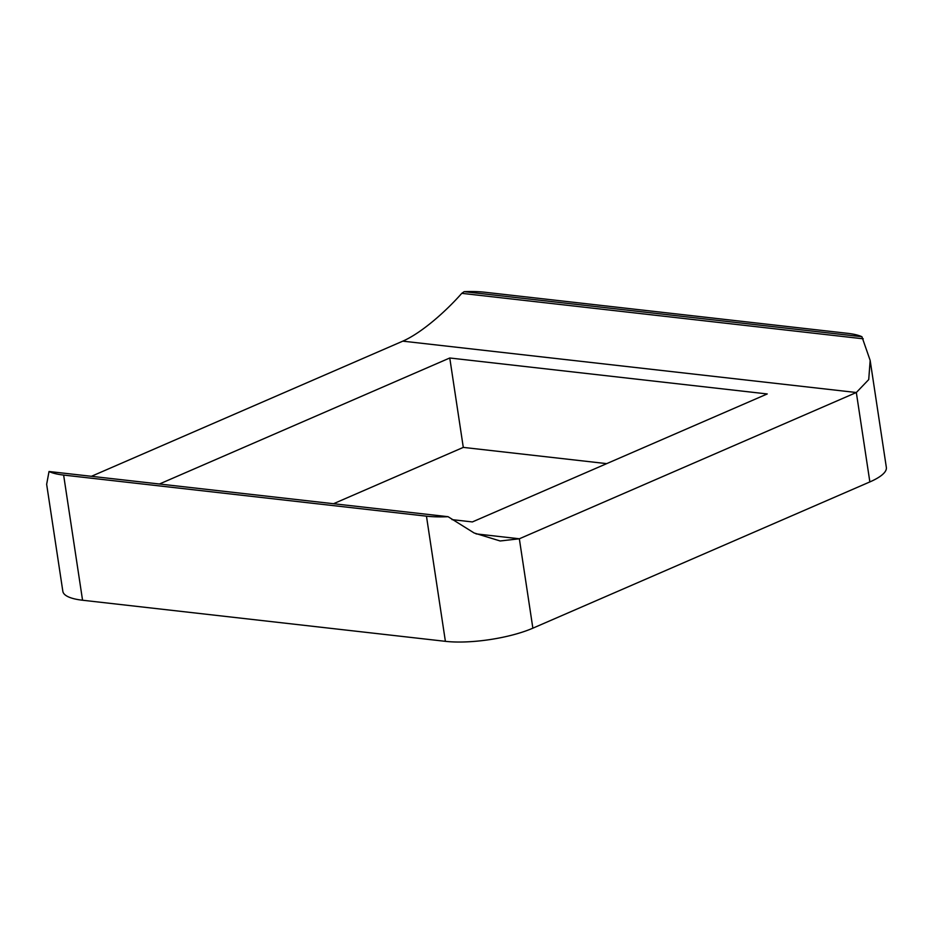 <?xml version="1.0" encoding="UTF-8"?>
<svg xmlns="http://www.w3.org/2000/svg" width="933" height="933" viewBox="0 0 933 933"><rect width="100%" height="100%" fill="white"/><g stroke="black" fill="none" stroke-linecap="round" stroke-linejoin="round"><path stroke-width="1.4" d="M91.399 476.308L402.799 341.151C421.961 332.719 446.184 311.039 461.777 293.335L464.156 291.667A62.546 16.712 171.4 0 1 484.868 292.239L847.7 333.338A62.546 16.712 171.4 0 1 861.917 336.72L870.162 360.418L868.728 379.579L856.331 392.513L869.859 481.918L532.86 628.177A62.546 16.712 171.4 0 1 445.391 641.333L82.559 600.234A62.546 16.712 171.4 0 1 62.838 591.3L46.65 484.297L49.029 471.503A62.546 16.712 171.4 0 0 63.631 475.072L82.559 600.234M870.162 360.418L886.35 467.421A62.546 16.712 171.4 0 1 869.859 481.918M63.631 475.072L426.463 516.171A62.546 16.712 171.4 0 0 448.062 516.695L474.139 532.988L500.135 540.977L519.343 538.784L856.331 392.513L402.799 341.151M451.992 519.623L472.378 521.932L767.241 393.948L449.764 357.992L463.293 447.397L333.501 503.727M606.695 463.631L463.293 447.397M449.764 357.992L159.438 484.005M464.156 291.667L861.917 336.72M448.062 516.695L49.029 471.503M863.235 338.807L461.777 293.335M476.052 533.874L519.343 538.784L532.86 628.177M426.463 516.171L445.391 641.333"/></g></svg>
